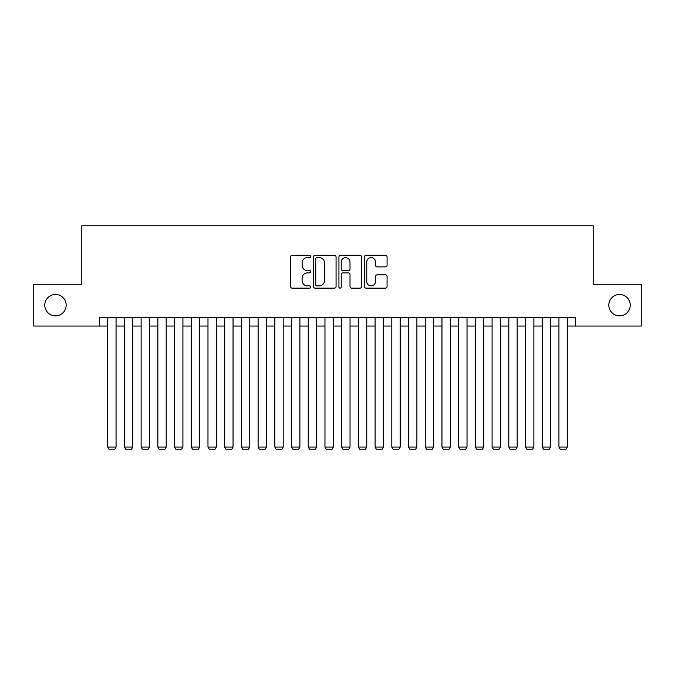 <?xml version="1.0" encoding="UTF-8"?>
<svg xmlns="http://www.w3.org/2000/svg" width="675" height="675" viewBox="0 0 675 675"><rect width="100%" height="100%" fill="white"/><g stroke="black" fill="none" stroke-linecap="round" stroke-linejoin="round"><path stroke-width="1.01" d="M310.762 256.483A1.148 1.148 0 0 0 309.614 255.336L292.182 255.336A1.637 1.637 0 0 0 290.545 256.973L290.545 286.504A1.637 1.637 0 0 0 292.182 288.141L309.614 288.141A1.148 1.148 0 0 0 310.762 286.993A1.148 1.148 0 0 0 309.614 285.846L307.353 285.846A5.248 5.248 0 0 1 302.105 280.598L302.105 278.134A5.248 5.248 0 0 1 307.353 272.886L309.614 272.886A1.148 1.148 0 0 0 310.762 271.738A1.148 1.148 0 0 0 309.614 270.591L307.353 270.591A5.248 5.248 0 0 1 302.105 265.343L302.105 262.879A5.248 5.248 0 0 1 307.353 257.631L309.614 257.631A1.148 1.148 0 0 0 310.762 256.483M608.825 305.159A10.699 10.699 0 0 0 619.523 315.858A10.699 10.699 0 0 0 630.222 305.159A10.699 10.699 0 0 0 619.523 294.469A10.699 10.699 0 0 0 608.825 305.159M44.778 305.159A10.699 10.699 0 0 0 55.477 315.858A10.699 10.699 0 0 0 66.175 305.159A10.699 10.699 0 0 0 55.477 294.469A10.699 10.699 0 0 0 44.778 305.159M385.442 266.895A1.637 1.637 0 0 0 387.079 265.258L387.079 256.973A1.637 1.637 0 0 0 385.442 255.336L366.086 255.336A1.637 1.637 0 0 0 364.441 256.973L364.441 286.504A1.637 1.637 0 0 0 366.086 288.141L385.442 288.141A1.637 1.637 0 0 0 387.079 286.504L387.079 276.497A1.637 1.637 0 0 0 385.442 274.852L377.156 274.852A1.637 1.637 0 0 0 375.519 276.497L375.519 281.458A4.388 4.388 0 0 1 371.132 285.846A4.388 4.388 0 0 1 366.744 281.458L366.744 262.018A4.388 4.388 0 0 1 371.132 257.631A4.388 4.388 0 0 1 375.519 262.018L375.519 265.258A1.637 1.637 0 0 0 377.156 266.895L385.442 266.895M99.343 326.05L33.75 326.05L33.75 284.268L81.802 284.268L81.802 225.779L593.198 225.779L593.198 284.268L641.25 284.268L641.25 326.05L575.657 326.05L575.657 317.697L99.343 317.697L99.343 326.05L107.705 326.05M336.066 256.973A1.637 1.637 0 0 0 334.42 255.336L315.065 255.336A1.637 1.637 0 0 0 313.428 256.973L313.428 286.504A1.637 1.637 0 0 0 315.065 288.141L334.42 288.141A1.637 1.637 0 0 0 336.066 286.504L336.066 256.973M340.58 255.336L359.935 255.336A1.637 1.637 0 0 1 361.572 256.973L361.572 286.504A1.637 1.637 0 0 1 359.935 288.141L351.65 288.141A1.637 1.637 0 0 1 350.004 286.504L350.004 274.523A1.637 1.637 0 0 0 348.368 272.886L342.875 272.886A1.637 1.637 0 0 0 341.229 274.523L341.229 286.993A1.148 1.148 0 0 1 340.082 288.141A1.148 1.148 0 0 1 338.934 286.993L338.934 256.973A1.637 1.637 0 0 1 340.58 255.336M116.058 326.05L124.419 326.05M132.773 326.05L141.126 326.05M149.487 326.05L157.84 326.05M166.193 326.05L174.555 326.05M182.908 326.05L191.27 326.05M199.623 326.05L207.976 326.05M216.337 326.05L224.691 326.05M233.044 326.05L241.405 326.05M249.758 326.05L258.112 326.05M266.473 326.05L274.826 326.05M283.188 326.05L291.541 326.05M299.894 326.05L308.256 326.05M316.609 326.05L324.962 326.05M333.323 326.05L341.677 326.05M350.038 326.05L358.391 326.05M366.744 326.05L375.106 326.05M383.459 326.05L391.812 326.05M400.174 326.05L408.527 326.05M416.888 326.05L425.242 326.05M433.595 326.05L441.956 326.05M450.309 326.05L458.663 326.05M467.024 326.05L475.377 326.05M483.73 326.05L492.092 326.05M500.445 326.05L508.807 326.05M517.16 326.05L525.513 326.05M533.874 326.05L542.227 326.05M550.581 326.05L558.942 326.05M567.295 326.05L575.657 326.05M316.87 257.631A1.148 1.148 0 0 0 315.723 258.778L315.723 284.698A1.148 1.148 0 0 0 316.87 285.846L319.25 285.846A5.248 5.248 0 0 0 324.498 280.598L324.498 262.879A5.248 5.248 0 0 0 319.25 257.631L316.87 257.631M350.004 262.102A4.388 4.388 0 0 0 345.617 257.707A4.388 4.388 0 0 0 341.229 262.102L341.229 268.945A1.637 1.637 0 0 0 342.875 270.591L348.368 270.591A1.637 1.637 0 0 0 350.004 268.945L350.004 262.102M116.058 317.697L116.058 447.053L107.705 447.053L107.705 317.697M116.058 447.053L114.809 449.221L108.953 449.221L107.705 447.053M132.773 317.697L132.773 447.053L124.419 447.053L124.419 317.697M132.773 447.053L131.515 449.221L125.668 449.221L124.419 447.053M149.487 317.697L149.487 447.053L141.126 447.053L141.126 317.697M149.487 447.053L148.23 449.221L142.383 449.221L141.126 447.053M166.193 317.697L166.193 447.053L157.84 447.053L157.84 317.697M166.193 447.053L164.945 449.221L159.097 449.221L157.84 447.053M182.908 317.697L182.908 447.053L174.555 447.053L174.555 317.697M182.908 447.053L181.659 449.221L175.804 449.221L174.555 447.053M199.623 317.697L199.623 447.053L191.27 447.053L191.27 317.697M199.623 447.053L198.366 449.221L192.518 449.221L191.27 447.053M216.337 317.697L216.337 447.053L207.976 447.053L207.976 317.697M216.337 447.053L215.08 449.221L209.233 449.221L207.976 447.053M233.044 317.697L233.044 447.053L224.691 447.053L224.691 317.697M233.044 447.053L231.795 449.221L225.948 449.221L224.691 447.053M249.758 317.697L249.758 447.053L241.405 447.053L241.405 317.697M249.758 447.053L248.51 449.221L242.654 449.221L241.405 447.053M266.473 317.697L266.473 447.053L258.112 447.053L258.112 317.697M266.473 447.053L265.216 449.221L259.369 449.221L258.112 447.053M283.188 317.697L283.188 447.053L274.826 447.053L274.826 317.697M283.188 447.053L281.931 449.221L276.083 449.221L274.826 447.053M299.894 317.697L299.894 447.053L291.541 447.053L291.541 317.697M299.894 447.053L298.645 449.221L292.798 449.221L291.541 447.053M316.609 317.697L316.609 447.053L308.256 447.053L308.256 317.697M316.609 447.053L315.36 449.221L309.504 449.221L308.256 447.053M333.323 317.697L333.323 447.053L324.962 447.053L324.962 317.697M333.323 447.053L332.066 449.221L326.219 449.221L324.962 447.053M350.038 317.697L350.038 447.053L341.677 447.053L341.677 317.697M350.038 447.053L348.781 449.221L342.934 449.221L341.677 447.053M366.744 317.697L366.744 447.053L358.391 447.053L358.391 317.697M366.744 447.053L365.496 449.221L359.64 449.221L358.391 447.053M383.459 317.697L383.459 447.053L375.106 447.053L375.106 317.697M383.459 447.053L382.202 449.221L376.355 449.221L375.106 447.053M400.174 317.697L400.174 447.053L391.812 447.053L391.812 317.697M400.174 447.053L398.917 449.221L393.069 449.221L391.812 447.053M416.888 317.697L416.888 447.053L408.527 447.053L408.527 317.697M416.888 447.053L415.631 449.221L409.784 449.221L408.527 447.053M433.595 317.697L433.595 447.053L425.242 447.053L425.242 317.697M433.595 447.053L432.346 449.221L426.49 449.221L425.242 447.053M450.309 317.697L450.309 447.053L441.956 447.053L441.956 317.697M450.309 447.053L449.052 449.221L443.205 449.221L441.956 447.053M467.024 317.697L467.024 447.053L458.663 447.053L458.663 317.697M467.024 447.053L465.767 449.221L459.92 449.221L458.663 447.053M483.73 317.697L483.73 447.053L475.377 447.053L475.377 317.697M483.73 447.053L482.482 449.221L476.634 449.221L475.377 447.053M500.445 317.697L500.445 447.053L492.092 447.053L492.092 317.697M500.445 447.053L499.196 449.221L493.341 449.221L492.092 447.053M517.16 317.697L517.16 447.053L508.807 447.053L508.807 317.697M517.16 447.053L515.903 449.221L510.055 449.221L508.807 447.053M533.874 317.697L533.874 447.053L525.513 447.053L525.513 317.697M533.874 447.053L532.617 449.221L526.77 449.221L525.513 447.053M550.581 317.697L550.581 447.053L542.227 447.053L542.227 317.697M550.581 447.053L549.332 449.221L543.485 449.221L542.227 447.053M567.295 317.697L567.295 447.053L558.942 447.053L558.942 317.697M567.295 447.053L566.047 449.221L560.191 449.221L558.942 447.053"/></g></svg>
